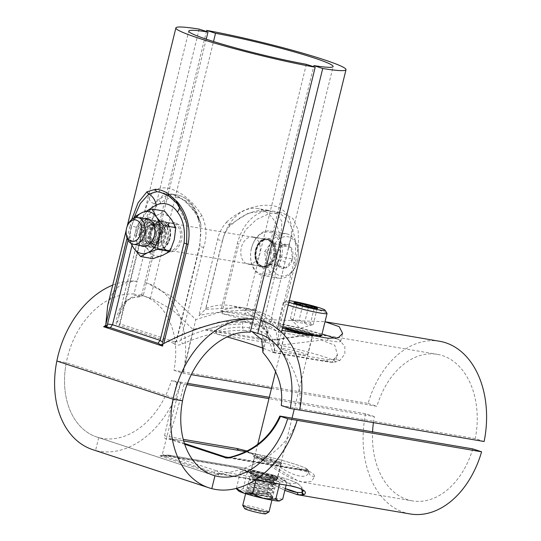 <?xml version="1.0" encoding="UTF-8"?>
<svg xmlns="http://www.w3.org/2000/svg" width="541" height="541" viewBox="0 0 541 541"><rect width="100%" height="100%" fill="white"/><g stroke="black" fill="none" stroke-linecap="round" stroke-linejoin="round"><path stroke-width="0.41" stroke-dasharray="2.71 2.03" d="M112.717 285.114A87.588 62.688 108.2 0 1 137.15 281.151L133.985 294.027L141.16 296.387C125.985 297.239 117.708 305.841 116.315 322.186C115.963 324.093 116.93 325.161 119.236 325.391L119.581 323.755C117.999 323.768 117.417 322.821 117.837 320.921L188.775 31.087M133.985 294.027A74.32 53.187 108.2 0 0 67.726 356.208A74.32 53.187 108.2 0 0 96.94 437.067A74.32 53.187 108.2 0 0 98.719 437.608L211.43 474.606M306.368 64.318L242.557 324.127C241.996 327.312 242.747 329.408 244.809 330.409L250.226 332.188M244.809 330.409C225.171 329.882 204.356 334.372 182.371 343.873C178.422 345.713 175.541 345.516 173.729 343.278L176.508 341.425C177.536 342.399 179.017 341.885 180.937 339.87C202.476 329.117 223.014 323.87 242.557 324.127M174.506 341.784L120.007 323.89L143.581 227.917L148.653 215.25L157.005 205.6A2.651 1.535 53 0 0 154.976 203.179L154.503 203.666C149.296 210.016 145.509 218.057 143.155 227.788L119.581 323.755L120.007 323.89L119.236 325.391L173.729 343.278L174.506 341.784L176.508 341.425L199.852 246.398L200.894 224.623C200.711 223.095 199.94 220.951 198.581 218.185L200.894 224.623M200.88 224.562L198.486 217.462A2.651 1.271 -22.1 0 1 198.817 217.82A2.651 1.271 -22.1 0 1 198.243 219.139L198.513 219.808L198.845 218.226C198.148 218.192 199.162 217.333 201.894 215.649C206.676 226.01 207.25 236.633 203.619 247.514L180.937 339.87L182.371 343.873M116.315 322.186L117.837 320.921L140.924 226.936C143.406 215.676 146.205 206.168 149.336 198.398C155.977 178.53 185.211 188.119 201.894 215.649M206.243 39.155L143.548 294.399L134.337 295.684L127.142 300.16L118.817 315.903M98.719 437.608L95.554 450.484L211.795 488.645M187.497 383.326L180.863 382.176A87.588 62.688 -71.8 0 1 92.802 449.679A87.588 62.688 108.2 0 0 95.554 450.484M143.548 294.399L141.492 296.448L132.247 297.834C125.363 300.897 120.886 306.916 118.824 315.89M137.15 281.151L127.216 282.104L118.607 286.547L111.973 294.5L107.686 305.577M199.169 29.126L137.258 281.185M198.486 217.462L196.113 212.613A42.468 29.491 -80.3 0 0 176.806 194.916A42.468 29.491 -80.3 0 0 158.148 200.15L163.578 194.909L171.226 193.962L174.121 194.686L185.387 201.245L196.113 212.613A2.651 1.271 -22.1 0 1 196.917 213.127L196.917 213.127A2.651 1.271 -22.1 0 1 196.342 214.446A39.811 27.645 -80.3 0 0 160.751 202.76L157.005 205.6M131.727 219.504L130.138 225.469L131.612 225.949A10.617 0.791 -166.2 0 1 136.44 227.355L147.443 210.557M133.83 218.199L128.075 240.339M168.251 195.558L159.581 191.981M176.467 202.943L168.603 195.68A42.468 29.491 -80.3 0 0 159.865 192.028A42.468 29.491 -80.3 0 0 159.717 192.001M186.706 224.015L176.988 203.416A10.617 6.167 -33.8 0 1 178.733 204.829A10.617 6.167 -33.8 0 1 178.753 204.856A10.617 6.167 -33.8 0 1 179.375 206.892M149.336 198.398C149.559 201.042 151.277 202.801 154.503 203.666L156.45 206.02M160.751 202.76A2.651 1.535 -127.1 0 0 158.148 200.15L154.976 203.179M182.52 400.793L66.279 362.632L56.846 361.023M187.003 384.637L176.853 382.352L171.429 380.573A74.32 53.187 -71.8 0 1 96.94 437.067A74.32 53.187 -71.8 0 1 66.279 362.632M176.853 382.352L164.511 435.789C163.781 438.136 165.546 439.339 169.793 439.387L169.928 438.636C168.123 438.352 167.859 437.784 169.144 436.932C173.242 424.753 178.232 407.157 184.123 384.144M228.843 457.503L295.859 468.932L303.758 469.994L306.619 469.608A2.651 2.644 -9.5 0 1 308.607 471.752L308.607 471.752A2.651 2.644 -9.5 0 1 308.64 472.043L308.64 471.975C307.694 471.13 303.555 470.176 296.225 469.121L228.444 457.558M280.617 416.117C270.757 437.669 254.101 451.404 230.642 457.307L299.484 469.054C308.316 470.183 313.401 472.638 314.734 476.418L311.569 481.362L302.798 482.18L297.99 480.956L262.169 459.167C261.743 460.31 262.453 459.728 264.299 457.416L265.131 457.754L265.394 456.07L264.583 455.874L264.299 457.416C254.764 453.757 246.507 451.458 239.528 450.504L239.92 450.572M472.78 448.902A74.32 51.611 99.7 0 1 412.357 500.871L302.791 482.18L291.761 478.555C284.296 474.93 276.607 470.251 268.708 464.516L262.04 459.755L262.169 459.167L246.608 450.876M373.412 422.629A74.32 51.611 99.7 0 1 374.399 416.604L268.965 398.616M412.357 500.871A74.32 51.611 99.7 0 1 372.58 431.806M269.296 397.283L365.574 413.709L374.399 416.604M180.863 382.176L171.429 380.573M265.131 457.754L270.541 459.891A42.468 3.151 -166.2 0 1 308.505 472.354C306.788 480.969 288.001 474.809 270.541 459.891L270.967 457.47A39.811 2.955 -166.2 0 1 306.558 469.155L306.619 469.608M365.574 413.709A87.588 60.829 -80.3 0 0 410.125 513.95M180.971 382.217L162.172 454.859L234.753 467.241C246.547 470.339 259.511 476.168 273.638 484.722L285.506 490.646L296.657 494.562M297.002 420.303C288.989 446.988 256.961 469.297 220.092 473.869L218.726 473.781L218.442 475.113L219.274 473.909L217.049 474.139L218.442 475.113L159.467 455.752L162.253 455.191L159.467 455.752L161.908 456.043L162.489 455.319L236.207 467.681C247.663 470.548 260.207 475.742 273.82 483.262L285.276 488.631M297.293 483.235C301.486 486.542 303.467 489.159 303.231 491.086L299.978 488.232L291.241 485.744A10.617 7.371 -80.3 0 0 287.913 482.991C295.46 484.006 297.577 483.674 294.263 481.997A10.617 10.279 120.5 0 1 297.131 483.133A10.617 10.279 120.5 0 1 297.293 483.235A10.617 10.279 120.5 0 1 301.851 489.679M284.904 490.146L284.992 488.503A42.468 3.151 -166.2 0 1 285.29 488.591M163.828 455.333L236.207 467.681A10.617 7.371 99.7 0 1 239.548 467.174A10.617 7.371 99.7 0 1 240.292 467.356L272.962 475.005A10.617 2.847 105 0 1 273.185 475.032L273.185 475.032A10.617 2.847 105 0 1 273.82 483.262L273.503 484.736L246.953 471.252L234.753 467.241M240.292 467.356L168.968 455.191L166.182 456.692L162.259 456.016A4.085 2.489 95.5 0 1 163.605 454.67M297.131 483.133L289.212 479.806L273.185 475.032L244.167 468.046L168.217 455.008L216.596 470.826L213.803 472.327L216.927 473.963A4.085 3.219 -55.5 0 1 218.983 472.848M287.913 482.991L216.596 470.826L219.43 473.497M163.308 455.441L168.21 455.008L164.396 455.427M274.084 484.952A2.123 0.46 -62.2 0 1 273.942 484.966L273.942 484.966A2.123 0.46 -62.2 0 1 274.24 483.471A2.123 0.46 -62.2 0 0 273.942 484.966L273.942 484.966A2.123 0.46 -62.2 0 0 274.084 484.952M230.567 457.476L226.902 457.571L297.32 469.581L295.859 468.932M314.734 476.418C311.352 476.594 309.317 475.113 308.64 471.975L308.113 470.643L306.632 469.676M308.113 470.643L308.546 471.306A2.651 2.644 170.9 0 1 308.505 472.354L308.64 472.043M169.326 438.568L169.928 438.636M164.511 435.789L183.243 439.339M184.434 443.437L171.071 439.055L169.793 439.387L184.718 444.289M270.98 457.47L265.394 456.07L270.967 457.47C287.217 461.574 298.51 465.023 304.853 467.816C307.369 468.973 308.6 470.136 308.546 471.306A2.651 2.644 170.9 0 0 306.558 469.155M266.524 337.557L266.449 337.915C267.389 334.683 266.787 331.647 264.637 328.806L262.27 327.109L278.791 259.836A42.624 29.599 99.7 0 0 280.515 243.267A42.624 29.599 99.7 0 0 257.678 208.535L268.836 210.435L277.472 214.256L281.929 221.56L280.515 243.267C284.6 245.073 287.562 245.181 289.401 243.592L285.148 261.783L278.791 259.836M262.27 327.109A87.588 60.829 -80.3 0 0 230.513 305.591A87.588 60.829 -80.3 0 0 205.702 308.539L222.223 241.266A42.624 29.599 99.7 0 1 228.64 225.529A42.624 29.599 99.7 0 1 257.678 208.535M253.79 237.188A13.802 9.582 99.7 0 1 259.822 252.863A13.802 9.582 99.7 0 1 248.184 264.157A13.802 9.582 99.7 0 1 241.063 248.941A13.802 9.582 99.7 0 1 252.83 236.951A13.802 9.582 99.7 0 1 253.79 237.188M237.283 243.835A42.624 29.599 99.7 0 1 272.738 211.105A42.624 29.599 99.7 0 1 293.851 262.405L277.33 329.679A87.588 60.829 -80.3 0 0 245.573 308.154A87.588 60.829 -80.3 0 0 220.762 311.109L237.283 243.835L238.777 244.092L245.486 229.939L256.556 219.436L269.546 213.485L282.064 212.694L292.796 218.354L298.118 229.79L298.537 245.208L295.474 262.683L278.953 329.956L271.44 316.918L254.642 309.702L222.256 311.366L238.777 244.092M268.85 239.758A13.802 9.582 99.7 0 1 274.882 255.433A13.802 9.582 99.7 0 1 263.251 266.727A13.802 9.582 99.7 0 1 256.123 251.511A13.802 9.582 99.7 0 1 267.89 239.514A13.802 9.582 99.7 0 1 268.85 239.758M264.637 328.806L258.74 315.241L241.462 307.457L205.499 309.357L198.885 315.673L217.57 239.622C218.956 233.09 221.952 227.274 226.564 222.168L229.769 226.064L228.64 225.529L248.414 213.12L268.836 210.435M268.512 210.429L262.263 210.151C254.5 210.733 246.588 213.627 238.513 218.828L229.769 226.064C226.625 229.742 224.393 233.949 223.081 238.703L222.392 241.212A5.309 0.392 -166.2 0 1 222.223 241.266M217.57 239.622A5.309 0.392 -166.2 0 1 222.392 241.212L205.763 308.925M205.499 309.357L205.702 308.539L205.499 309.357M277.33 329.679L278.953 329.956M220.762 311.109L222.256 311.366M251.991 331.579L248.826 330.537L313.631 66.699M262.885 352.455L264.103 341.094L261.276 331.931L254.229 325.067L243.166 321.226L219.585 321.888L193.144 329.557L172.464 309.898L152.386 298.835L150.445 298.247L213.512 41.508M226.564 222.168C241.11 207.987 264.319 201.813 278.148 207.122C290.517 213.35 294.263 225.509 289.401 243.592M285.148 261.783L266.449 337.915C273.306 316.965 238.493 305.564 198.885 315.673M299.525 410.024L299.525 410.024C302.534 388.195 295.359 367.035 278 346.544L276.316 330.876L263.508 321.347M278 346.544L278.973 329.875L281.976 330.382M322.003 334.02A42.468 3.151 13.8 0 0 271.278 321.976L222.074 313.584A87.588 6.499 -166.2 0 1 278.432 332.086L278.973 329.875M222.074 313.584L222.615 311.373L195.801 319.562L171.443 296.4L147.767 283.349L144.785 282.47L206.425 31.506M248.826 330.537L250.497 331.092M439.583 341.27A87.588 60.829 99.7 0 0 368.103 403.424L173.959 370.287A74.32 53.187 108.2 0 0 143.297 295.853A74.32 53.187 108.2 0 0 141.519 295.312L150.445 298.247M141.519 295.312L144.785 282.47M173.959 370.287L182.892 373.222L193.144 329.557M281.266 405.513L475.302 438.616L484.127 441.517M271.494 388.337L376.928 406.325A74.32 51.611 99.7 0 1 437.351 354.348A74.32 51.611 99.7 0 1 475.302 438.616M182.892 373.222L191.277 374.649M276.911 339.721C270.784 340.417 265.503 340.357 261.06 339.538L263.433 338.849L266.226 342.541A42.468 3.151 13.8 0 1 279.995 345.232L277.567 339.139L297.678 336.292C308.566 334.676 318.602 334.46 327.792 335.643L303.163 335.785L276.911 339.721L277.567 339.139M274.659 350.629L274.328 351.062C274.321 330.044 246.595 320.935 215.46 331.741L211.267 329.949L205.384 330.037L228.018 322.774L248.874 322.199L259.666 325.878L267.268 332.492L272.671 352.123L328.346 361.625C332.965 362.497 336.827 362.091 339.931 360.407L344.894 353.97L344.813 346.368L339.106 339.687L327.792 335.663L437.351 354.348M183.5 371.931L195.801 319.562M222.615 311.373L271.819 319.765L325.019 321.733M278.432 332.086L327.636 340.478A42.468 3.151 13.8 0 0 340.702 341.357A42.468 3.151 13.8 0 0 335.548 338.47M289.665 329.564A13.802 1.021 13.8 0 0 304.265 333.391A13.802 1.021 13.8 0 0 312.86 334.521A13.802 1.021 13.8 0 0 299.7 330.233A13.802 1.021 13.8 0 0 286.054 327.941A13.802 1.021 13.8 0 0 289.665 329.564M183.392 371.897A87.588 62.688 108.2 0 0 147.436 283.241A87.588 62.688 108.2 0 0 144.677 282.436M368.103 403.424L376.928 406.325M263.453 348.363A87.588 6.499 -166.2 0 1 273.381 352.651L274.328 351.062L272.671 352.123M328.346 361.625L325.912 359.359L322.585 361.043A42.468 3.151 13.8 0 0 332.012 362.308L337.401 354.781L335.65 361.922A42.468 3.151 13.8 0 0 279.995 345.232L321.435 340.154L334.73 345.199L337.415 354.72C337.855 355.187 336.691 356.647 333.925 359.102L332.012 362.308A42.468 3.151 13.8 0 0 335.65 361.922M273.381 352.651L322.585 361.043M339.931 360.407L333.925 359.102M215.46 331.741L217.022 334.149L266.226 342.541M284.62 350.122A13.802 1.021 13.8 0 0 299.214 353.949A13.802 1.021 13.8 0 0 307.809 355.085A13.802 1.021 13.8 0 0 294.649 350.798A13.802 1.021 13.8 0 0 281.002 348.499A13.802 1.021 13.8 0 0 284.62 350.122M217.022 334.149A87.588 6.499 -166.2 0 1 227.078 336.915M268.769 240.008A13.539 9.4 -80.3 0 0 267.842 239.778A13.539 9.4 -80.3 0 0 256.299 251.545A13.539 9.4 -80.3 0 0 263.291 266.463A13.539 9.4 -80.3 0 0 274.706 255.379A13.539 9.4 -80.3 0 0 268.769 240.008M127.324 225.949A13.539 9.4 -80.3 0 0 126.134 232.928M292.532 258.977A12.26 8.514 -80.3 0 0 290.977 247.372L292.532 258.977L285.952 267.944A12.26 8.514 -80.3 0 0 292.532 258.977L280.86 256.989L274.28 265.949L266.138 263.305L264.583 251.7L271.163 242.733L279.305 245.377L280.86 256.989M277.81 265.3A12.26 8.514 -80.3 0 0 285.952 267.944L277.81 265.3L276.255 253.688A12.26 8.514 -80.3 0 0 277.81 265.3L266.138 263.305M282.835 244.721A12.26 8.514 -80.3 0 0 276.255 253.688L282.835 244.721L290.977 247.372A12.26 8.514 -80.3 0 0 282.835 244.721L271.163 242.733M276.255 253.688L264.583 251.7M290.977 247.372L279.305 245.377M285.952 267.944L274.28 265.949M271.176 252.038A19.909 13.823 -80.3 0 0 278.622 275.207A19.909 13.823 -80.3 0 0 296.671 263.71A19.909 13.823 -80.3 0 0 298.422 253.445A19.909 13.823 -80.3 0 0 286.615 236.586A19.909 13.823 -80.3 0 0 271.176 252.038M267.531 251.146A22.56 15.669 -80.3 0 0 278.716 278.25A22.56 15.669 -80.3 0 0 296.427 264.373A22.56 15.669 -80.3 0 0 298.409 252.735A22.56 15.669 -80.3 0 0 286.304 233.773A22.56 15.669 -80.3 0 0 267.531 251.146M251.47 248.407A22.56 15.669 -80.3 0 0 250.557 256.549A22.56 15.669 -80.3 0 0 262.662 275.511A22.56 15.669 -80.3 0 0 281.895 255.907A22.56 15.669 -80.3 0 0 270.25 231.034A22.56 15.669 -80.3 0 0 252.539 244.911A22.56 15.669 -80.3 0 0 251.47 248.407M251.416 248.522A21.315 14.803 -80.3 0 0 250.551 256.218A21.315 14.803 -80.3 0 0 271.014 271.751A21.315 14.803 -80.3 0 0 276.884 237.357A21.315 14.803 -80.3 0 0 252.424 245.222A21.315 14.803 -80.3 0 0 251.416 248.522M273.104 255.765A13.268 9.217 -80.3 0 0 266.517 239.825A13.268 9.217 -80.3 0 0 259.599 242.402A13.268 9.217 -80.3 0 0 255.474 250.043A13.268 9.217 -80.3 0 0 262.054 265.983A13.268 9.217 -80.3 0 0 273.104 255.765M140.471 245.513A13.958 9.697 99.7 0 1 135.527 230.939A13.958 9.697 99.7 0 1 145.022 218.828M144.548 243.592L149.843 242.794L153.915 237.161L154.936 231.102L151.744 222.493L144.657 220.742L138.259 226.875L136.413 236.863C137.096 228.802 140.667 224.089 147.118 222.716A10.509 7.297 -80.3 0 0 140.133 234.693C140.173 239.257 141.647 242.226 144.548 243.592M165.539 244.201C168.576 237.093 167.636 231.108 162.713 226.233A10.509 7.297 99.7 0 1 163.22 240.671L155.179 245.377L150.297 236.518L151.331 230.513L155.869 224.258L161.955 222.973C168.745 224.414 170.665 237.438 165.539 244.201C170.875 237.31 168.826 223.818 161.793 222.026C156.011 220.992 151.771 224.272 149.079 231.859C145.597 242.666 154.07 252.302 160.751 245.695C165.404 240.711 166.635 234.611 164.464 227.389C159.331 212.505 140.863 227.376 146.036 241.218C148.694 251.01 160.251 248.076 162.172 236.87C163.321 228.85 161.184 223.561 155.774 220.999C144.102 216.393 136.9 243.599 147.95 246.446C154.969 249.455 162.625 235.633 158.439 226.361C155.26 219.977 150.858 218.571 145.231 222.141C140.078 227.037 138.34 233.056 140.018 240.19C142.668 249.983 154.232 247.048 156.153 235.842C157.296 227.822 155.159 222.534 149.749 219.971C142.932 217.32 135.027 227.66 136.413 236.863M163.463 221.621A13.958 9.697 -80.3 0 0 151.534 229.966A13.958 9.697 -80.3 0 0 150.31 237.168A13.958 9.697 -80.3 0 0 159.176 248.995A13.958 9.697 -80.3 0 0 169.746 236.505A13.958 9.697 -80.3 0 0 163.463 221.621M152.968 258.652L148.728 250.632A21.234 14.749 -80.3 0 0 162.814 255.257A21.234 14.749 -80.3 0 0 174.236 239.764A21.234 14.749 99.7 0 0 171.565 219.639A21.234 14.749 -80.3 0 0 157.472 215.014L164.633 211.166M134.506 217.928L130.996 227.944L129.421 240.048L130.881 243.322M129.421 240.048L141.796 242.158L146.056 230.513L147.625 218.408L157.472 215.014A21.234 14.749 -80.3 0 0 146.056 230.513A21.234 14.749 -80.3 0 0 148.728 250.632L141.796 242.158M135.257 216.299L147.625 218.408M135.94 217.583A21.234 14.749 -80.3 0 0 130.996 227.944A21.234 14.749 -80.3 0 0 131.49 243.673M147.118 222.716L149.444 222.649L154.388 226.618L155.625 234.368L152.643 241.401L147.416 243.626L143.548 240.488L143.94 228.735L152.454 223.162L157.404 227.132L158.635 234.882L155.652 241.908L150.425 244.14L149.742 243.971L145.989 239.656L145.874 232.15L149.661 225.617L155.47 223.676L159.838 226.686L161.745 232.826L156.789 243.977L153.441 244.654L149.248 240.819L148.761 233.198L152.494 226.294L158.479 224.19L164.281 230.351L163.22 240.671M162.713 226.233L159.223 224.319L153.245 226.422L149.512 233.327L149.992 240.948L154.185 244.782L157.539 244.106L162.489 232.955L160.589 226.807L156.214 223.805L150.412 225.746L146.625 232.278L146.739 239.785L150.486 244.099L151.176 244.268L156.403 242.037L159.385 235.01L158.148 227.261L153.204 223.291L144.684 228.863L144.291 240.617L148.16 243.754L153.387 241.523L156.369 234.496L155.139 226.747L150.188 222.777L143.284 225.861L140.133 234.693M244.708 508.628A10.881 0.805 -166.2 0 1 248.042 508.79A10.881 0.805 -166.2 0 1 259.917 511.549A10.881 0.805 -166.2 0 1 265.787 513.808M290.476 328.279A13.539 1.008 -166.2 0 1 304.799 331.592A13.539 1.008 -166.2 0 1 312.603 334.46A13.539 1.008 -166.2 0 1 299.22 332.208A13.539 1.008 -166.2 0 1 286.311 328.002A13.539 1.008 -166.2 0 1 290.476 328.279M242.747 505.362A13.539 1.008 -166.2 0 1 246.912 505.639A13.539 1.008 -166.2 0 1 261.235 508.953A13.539 1.008 -166.2 0 1 269.039 511.82M294.669 303.156L295.237 303.974L297.077 304.042C300.573 306.301 304.367 307.315 308.471 307.099C311.061 308.83 313.963 309.324 317.161 308.58L315.22 308.404M314.165 308.242L310.554 322.943C306.449 323.166 302.656 322.145 299.159 319.893C295.954 320.637 293.06 320.137 290.463 318.406L291.322 319.914L293.161 319.981C296.657 322.233 300.451 323.254 304.556 323.031C307.146 324.762 310.047 325.263 313.253 324.519L300.174 328.319L291.322 319.914M317.161 308.58L313.253 324.519C312.049 325.229 311.149 324.708 310.554 322.943M302.656 305.672L299.159 319.893M294.378 302.473L290.463 318.406M297.077 304.042L293.161 319.981M308.471 307.099L304.556 323.031M288.914 302.155A19.909 1.474 -166.2 0 1 286.52 300.681A19.909 1.474 -166.2 0 1 289.266 300.701M288.197 305.05A22.56 1.677 -166.2 0 1 283.234 302.717A22.56 1.677 -166.2 0 1 283.322 302.608A22.56 1.677 -166.2 0 1 298.044 304.732A22.56 1.677 -166.2 0 1 321.144 310.825A22.56 1.677 -166.2 0 1 327.021 313.34M282.815 326.98A22.56 1.677 -166.2 0 1 277.878 324.776A22.56 1.677 -166.2 0 1 277.844 324.641A22.56 1.677 -166.2 0 1 291.89 326.494A22.56 1.677 -166.2 0 1 315.755 332.749A22.56 1.677 -166.2 0 1 321.665 335.406M282.551 328.042A21.315 1.582 -166.2 0 1 278.791 326.277A21.315 1.582 -166.2 0 1 291.315 327.745A21.315 1.582 -166.2 0 1 314.571 333.811A21.315 1.582 -166.2 0 1 320.069 336.414M317.351 336.421A21.315 1.582 -166.2 0 1 308.647 334.933M289.618 331.369A13.268 0.987 -166.2 0 1 286.142 329.814A13.268 0.987 -166.2 0 1 300.512 332.336A13.268 0.987 -166.2 0 1 308.444 334.581A13.268 0.987 -166.2 0 1 311.914 336.144A13.268 0.987 -166.2 0 1 303.65 335.055A13.268 0.987 -166.2 0 1 289.618 331.369M249.786 492.695A13.958 1.035 13.8 0 0 245.546 492.344A13.958 1.035 13.8 0 0 258.801 496.746A13.958 1.035 13.8 0 0 272.59 498.985A13.958 1.035 13.8 0 0 264.096 495.982A13.958 1.035 13.8 0 0 249.786 492.695M272.61 481.118A10.509 0.778 13.8 0 0 273.448 481.071A10.509 0.778 13.8 0 0 273.489 481.023A10.509 0.778 13.8 0 0 267.565 478.832C257.753 475.911 252.789 474.687 252.681 475.154C256.732 476.547 263.142 477.967 271.927 479.414L276.052 479.502L276.005 479.076L267.403 475.715L273.232 478.657L274.077 480.692L272.61 481.118C267.443 480.908 261.519 479.995 254.831 478.372L269.168 482.822L272.542 484.871L260.769 483.945L251.626 481.923L265.658 485.994L271.535 488.99L259.761 488.056L250.611 486.034L261.797 489.138L270.52 493.101L250.341 490.356C248.711 489.801 249.408 489.842 252.437 490.491L264.042 493.635L271.149 496.618L270.906 496.963L258.74 495.346L246.595 492.195L263.393 494.014A10.509 0.778 -166.2 0 1 250.341 490.356L249.469 489.984L245.546 492.344M263.393 494.014L270.27 494.122L270.06 493.71L250.361 487.049L268.032 490.322L271.284 490.004L271.068 489.598L251.376 482.93L269.046 486.21L272.292 485.892L272.082 485.487L260.742 481.057L252.383 478.819L270.054 482.099L273.3 481.781L273.09 481.375L267.565 478.832L252.444 475.018L250.564 471.928A13.958 1.035 -166.2 0 1 264.346 474.166A13.958 1.035 -166.2 0 1 277.601 478.569A13.958 1.035 -166.2 0 1 273.367 478.217A13.958 1.035 -166.2 0 1 259.058 474.93A13.958 1.035 -166.2 0 1 250.564 471.928M268.776 477.899L279.92 482.356L283.836 480.462A21.234 1.576 -166.2 0 1 268.776 477.899A21.234 1.576 -166.2 0 1 249.043 472.604L256.725 477.115L268.776 477.899M236.999 489.436L239.318 490.45L243.234 488.564L254.378 493.02L266.429 493.798L270.574 476.912L259.43 472.455L247.379 471.671L244.37 469.886L240.454 471.772L249.043 472.604A21.234 1.576 -166.2 0 1 243.7 469.953A21.234 1.576 -166.2 0 1 244.37 469.886A21.234 1.576 -166.2 0 1 259.43 472.455A21.234 1.576 -166.2 0 1 279.163 477.744L270.574 476.912M238.554 490.91A21.234 1.576 -166.2 0 1 239.318 490.45A21.234 1.576 -166.2 0 1 254.378 493.02A21.234 1.576 -166.2 0 1 274.111 498.308L282.7 499.14M243.234 488.564L247.379 471.671M236.37 488.408L240.454 471.772M286.845 482.254L279.163 477.744A21.234 1.576 13.8 0 1 284.6 480.002L286.845 482.254L286.094 485.318M266.429 493.798L274.111 498.308A21.234 1.576 -166.2 0 1 279.454 500.959M279.467 484.188L279.92 482.356M284.6 480.002A21.234 1.576 13.8 0 1 283.836 480.462L286.155 481.476M255.974 480.178L256.725 477.115M267.403 475.715L273.259 477.811L276.397 479.454L276.228 480.144L272.4 480.124L263.041 478.657L250.341 475.613L252.633 477.804L252.383 478.826L249.34 479.698L262.385 483.005L271.244 486.034L274.375 487.678L274.206 488.367L270.385 488.347L261.019 486.88L248.319 483.843L261.371 487.116L270.23 490.146L273.361 491.789L273.191 492.479L269.371 492.459L260.011 490.991L247.305 487.935L260.363 491.228L269.222 494.258L272.563 496.347L268.363 496.57L258.997 495.103L246.595 492.195M250.341 475.613L263.393 478.893L272.251 481.923L275.592 484.012L271.393 484.236L262.033 482.768L249.333 479.732L251.626 481.923L251.369 482.937L248.326 483.81M248.319 483.843L250.611 486.028L250.361 487.049M252.633 477.804L260.992 480.036M198.243 219.139L196.342 214.446M198.513 219.808L200.954 232.414L199.514 246.283L176.177 341.303M175.081 222.703A14.864 10.32 -80.3 0 0 161.238 241.496A14.864 10.32 -80.3 0 0 178.32 247.102A14.864 10.32 -80.3 0 0 175.081 222.703M174.08 223.602A13.802 9.582 -80.3 0 0 173.113 223.365A13.802 9.582 -80.3 0 0 161.346 235.362A13.802 9.582 -80.3 0 0 168.474 250.578A13.802 9.582 -80.3 0 0 180.112 239.284A13.802 9.582 -80.3 0 0 174.08 223.602M127.034 238.121L130.138 225.469M164.288 221.938A13.802 9.582 -80.3 0 0 163.328 221.695A13.802 9.582 -80.3 0 0 151.554 233.692A13.802 9.582 -80.3 0 0 158.682 248.907A13.802 9.582 -80.3 0 0 170.32 237.614A13.802 9.582 -80.3 0 0 164.288 221.938M132.004 245.411L136.44 227.355M163.788 220.775A14.864 10.32 -80.3 0 0 149.945 239.568A14.864 10.32 -80.3 0 0 167.027 245.174A14.864 10.32 -80.3 0 0 163.788 220.775M140.924 226.936L143.581 227.917M203.619 247.514L199.514 246.283M264.583 455.874L245.229 451.546L265.394 456.07M183.69 440.976L171.071 439.055M278.432 461.554A14.864 1.102 -166.2 0 1 271.163 461.656A14.864 1.102 -166.2 0 1 254.074 456.049A14.864 1.102 -166.2 0 1 278.432 461.554M277.425 462.454A13.802 1.021 -166.2 0 1 281.043 464.07A13.802 1.021 -166.2 0 1 267.396 461.777A13.802 1.021 -166.2 0 1 254.236 457.49A13.802 1.021 -166.2 0 1 262.825 458.619A13.802 1.021 -166.2 0 1 277.425 462.454M220.092 473.869L255.379 479.894M274.145 475.816A13.802 1.021 -166.2 0 1 277.756 477.439A13.802 1.021 -166.2 0 1 264.109 475.14A13.802 1.021 -166.2 0 1 250.95 470.853A13.802 1.021 -166.2 0 1 259.545 471.989A13.802 1.021 -166.2 0 1 274.145 475.816M218.868 473.402L292.674 486.251M166.182 456.692L213.803 472.327M274.645 476.973A14.864 1.102 -166.2 0 1 267.369 477.081A14.864 1.102 -166.2 0 1 250.287 471.475A14.864 1.102 -166.2 0 1 274.645 476.973M272.962 475.005A31.851 2.367 -166.2 0 1 294.263 481.997M299.484 469.054L297.327 469.581C305.99 471.482 309.898 472.658 309.053 473.118L308.62 471.84M238.608 450.335L239.108 450.47C247.169 452.012 248.258 452.547 252.64 454.325L262.04 459.755M293.851 262.405L295.474 262.683M205.384 330.037L261.06 339.538M327.636 340.478L328.184 338.267M271.278 321.976L271.819 319.765M275.612 256.387A15.128 10.509 -80.3 0 0 269.147 238.466A15.128 10.509 -80.3 0 0 255.521 249.861A15.128 10.509 -80.3 0 0 261.993 267.781A15.128 10.509 -80.3 0 0 275.612 256.387M274.929 256.197A14.404 10.002 -80.3 0 0 268.769 239.129A14.404 10.002 -80.3 0 0 255.798 249.983A14.404 10.002 -80.3 0 0 261.959 267.044A14.404 10.002 -80.3 0 0 274.929 256.197M273.874 255.934A13.606 9.447 -80.3 0 0 268.059 239.812A13.606 9.447 -80.3 0 0 255.805 250.064A13.606 9.447 -80.3 0 0 261.621 266.186A13.606 9.447 -80.3 0 0 273.874 255.934M288.725 329.401A15.128 1.123 -166.2 0 1 289.421 327.934A15.128 1.123 -166.2 0 1 310.189 333.06A15.128 1.123 -166.2 0 1 309.499 334.527A15.128 1.123 -166.2 0 1 288.725 329.401M289.171 329.767A14.404 1.068 -166.2 0 1 285.425 328.164A14.404 1.068 -166.2 0 1 293.851 329.144A14.404 1.068 -166.2 0 1 309.608 333.249A14.404 1.068 -166.2 0 1 313.313 335.014A14.404 1.068 -166.2 0 1 303.886 333.648A14.404 1.068 -166.2 0 1 289.171 329.767M289.563 330.578A13.606 1.008 -166.2 0 1 286.02 329.07A13.606 1.008 -166.2 0 1 293.979 329.996A13.606 1.008 -166.2 0 1 308.864 333.871A13.606 1.008 -166.2 0 1 312.367 335.542A13.606 1.008 -166.2 0 1 303.46 334.25A13.606 1.008 -166.2 0 1 289.563 330.578M96.94 437.067L213.181 475.228L96.94 437.067M199.095 218.49L196.917 213.127C192.589 202.834 185.881 196.762 176.806 194.916L171.281 193.976M173.113 223.365C161.793 219.795 156.606 250.192 168.474 250.578L158.682 248.907C167.663 251.978 176.9 227.369 164.207 221.918L173.113 223.365M127.101 226.551L126.236 230.053M159.636 191.987L172.106 197.573L176.616 201.996M176.907 202.354L178.733 204.829M186.686 223.92L183.609 214.087L178.753 204.856M198.581 218.185C192.745 208.312 186.016 201.151 178.395 196.701L171.226 193.969M281.043 464.07L281.645 463.407L275.044 462.481L263.278 459.701C253.932 457.098 253.661 456.415 254.006 456.618L254.236 457.49L250.95 470.853L250.348 471.515L256.941 472.442L274.564 476.952L277.986 478.305L277.756 477.439L281.043 464.07M255.149 480.036L219.125 473.889M285.303 490.592L273.503 484.736M170.144 438.65L183.683 440.962M170.124 438.65L169.691 438.602M248.184 264.157L263.251 266.727M252.83 236.951L267.89 239.514M241.421 307.45L230.513 305.591M272.738 211.105L282.064 212.694M254.642 309.702L245.573 308.154M263.095 351.616L333.121 66.536M278.25 345.557L281.523 332.242M143.297 295.853L152.386 298.835M243.166 321.226L248.874 322.199M250.456 331.024L259.538 334.007M274.686 350.629C274.429 340.6 270.074 332.661 261.628 326.818L248.826 322.193M274.645 350.615L325.912 359.359M334.304 358.899C332.85 359.833 330.044 359.988 325.898 359.359M263.386 338.842L269.607 339.471L277.587 339.139M263.433 338.849L211.267 329.949M340.702 341.357L342.629 333.486M307.809 355.085L312.86 334.521M281.002 348.499L286.054 327.941M241.455 307.457C246.946 308.343 251.91 310.155 256.36 312.901C263.595 318 267.166 324.526 267.078 332.465L266.53 337.557M267.842 239.778L149.701 219.626M263.291 266.463L145.15 246.311M298.422 253.445L298.409 252.735M296.671 263.71L296.427 264.373M286.304 233.773L270.25 231.034M278.716 278.25L262.662 275.511M266.517 239.825C255.67 236.349 250.666 265.665 262.054 265.983M154.936 231.102L154.922 230.54M153.915 237.161L153.698 237.742M150.297 236.518L150.31 237.168M151.331 230.513L151.534 229.966M156.214 223.805L155.47 223.676M159.223 224.319L158.479 224.19M154.185 244.782L153.441 244.654M153.204 223.291L152.454 223.162M151.176 244.268L150.425 244.14M150.188 222.777L149.444 222.649M148.16 243.754L147.416 243.626M286.311 328.002L275.585 371.674M257.78 444.175L245.614 493.69M312.603 334.46L294.257 409.138M292.066 418.071L271.907 500.148M295.237 303.974L293.939 302.737M316.62 308.803L317.547 308.539M286.52 300.681L283.322 302.608M283.234 302.717L277.844 324.641M278.791 326.277L277.878 324.776M311.914 336.144L313.469 334.953L308.275 334.304L288.806 329.422L285.317 328.035L286.142 329.814M271.149 496.618L272.59 498.985M273.448 481.071L274.084 480.692M276.052 479.502L277.601 478.569M273.09 481.375L275.383 483.566M272.082 485.487L274.375 487.678M250.368 487.049L247.318 487.928M271.068 489.598L273.361 491.789M270.06 493.71L272.353 495.901M276.397 479.454L276.005 479.076M250.348 475.586L252.471 474.978M276.228 480.144L273.476 480.935M275.213 484.256L272.17 485.135M274.206 488.367L271.156 489.247M273.191 492.479L270.148 493.365M247.311 487.955L249.475 490.024M272.184 496.597L270.906 496.963M272.542 484.871L272.292 485.892M273.489 481.023L273.3 481.781M271.535 488.99L271.284 490.004M270.52 493.101L270.27 494.122"/><path stroke-width="0.81" d="M211.43 474.606L214.96 475.762L211.795 488.645A87.588 62.688 108.2 0 1 209.042 487.84A87.588 62.688 -71.8 0 1 173.086 399.184L56.846 361.023A87.588 62.688 -71.8 0 0 92.802 449.679L209.042 487.84L92.802 449.679A87.588 62.688 108.2 0 1 55.412 369.956A87.588 62.688 108.2 0 1 112.717 285.114M206.243 39.155L207.994 32.02A74.32 5.518 13.8 0 0 188.775 31.087A74.32 5.518 13.8 0 0 229.276 46.181A74.32 5.518 13.8 0 0 306.368 64.318L315.193 67.212L250.226 332.188A74.32 53.187 108.2 0 0 183.967 394.369A74.32 53.187 108.2 0 0 213.181 475.228A74.32 53.187 108.2 0 0 214.96 475.762M253.391 319.305A87.588 62.688 108.2 0 0 174.729 392.083A87.588 62.688 108.2 0 0 209.042 487.84A87.588 62.688 -71.8 0 0 297.11 420.337L287.677 418.727L280.502 416.374C270.642 437.912 254 451.613 230.567 457.476C227.896 458.281 225.8 458.22 224.292 457.28L226.895 457.564L230.534 457.111C253.756 451.032 270.175 437.344 279.805 416.063L280.502 416.374M207.994 32.02L199.169 29.126A87.588 6.499 -166.2 0 0 175.886 27.922L127.101 226.551M315.193 67.212A87.588 6.499 -166.2 0 1 224.035 45.829A87.588 6.499 -166.2 0 1 175.886 27.922M253.283 319.271C232.589 316.647 195.287 326.778 163.72 343.589L188.065 244.485C190.973 228.228 187.389 214.013 177.313 201.827L168.055 193.57C163.558 190.743 159.243 189.323 155.118 189.323L146.915 191.845L138.104 202.706L131.727 219.504M126.236 230.053L107.686 305.577L105.799 324.58L106.293 325.445L103.642 326.737L105.968 325.114M163.72 343.589L162.53 343.907L162.618 346.098L162.99 343.833M107.017 326.054L106.293 325.445L106.002 326.845L103.642 326.737L162.618 346.098L161.144 344.942L161.962 344.198M146.915 191.845L148.721 194.138L140.247 203.619L133.83 218.199M155.118 189.323L156.579 191.737L148.721 194.138A10.617 6.959 -113.4 0 1 156.146 205.032L147.443 210.557M188.065 244.485L186.645 244.011L186.868 224.772C185.029 216.528 181.654 209.367 176.745 203.281L176.467 202.943A2.123 0.852 140.6 0 0 176.664 203.064A2.123 0.852 140.6 0 1 176.467 202.943L176.467 202.943A2.123 0.852 140.6 0 1 177.015 201.462A2.123 0.852 140.6 0 0 176.467 202.943L168.251 195.558L159.581 191.981L156.579 191.737A42.468 29.491 -80.3 0 1 159.717 192.001M168.055 193.57L168.603 195.68M177.313 201.827L176.988 203.416M186.868 224.772L186.706 224.015M162.368 342.832L186.645 244.011A10.617 0.791 13.8 0 0 184.062 242.99L160.143 340.37L157.972 343.305L161.144 344.942M162.564 342.061L160.143 340.37L112.521 324.735L110.35 327.67L106.002 326.845M132.004 245.411L112.521 324.735L107.524 323.998M179.375 206.892A10.617 6.167 -33.8 0 1 177.448 212.025A31.851 22.12 -80.3 0 0 156.146 205.032M184.062 242.99C185.428 229.722 183.223 219.403 177.448 212.025M106.354 326.818A4.085 2.455 96.5 0 0 107.524 325.046M287.677 418.727A74.32 53.187 -71.8 0 1 213.181 475.228A74.32 53.187 -71.8 0 1 182.52 400.793L173.086 399.184M246.608 450.876L236.782 448.469L183.243 439.339M268.965 398.616L187.003 384.637M372.58 431.806A74.32 51.611 99.7 0 1 373.412 422.629M296.657 494.562L410.125 513.95A87.588 60.829 -80.3 0 0 481.605 451.796L472.78 448.902L279.805 416.063M269.296 397.283L187.497 383.326M297.11 420.337L481.605 451.796M285.506 490.646L298.05 494.832L304.042 494.697C307.667 491.972 303.873 489.159 292.674 486.251L255.149 480.036M304.042 494.697L302.088 492.54L303.231 491.093L301.722 489.591C301.195 488.719 297.976 487.63 292.052 486.332M298.443 494.893L297.016 492.452L302.088 492.54A10.617 10.279 120.5 0 0 301.851 489.679M284.992 488.503C289.753 490.66 293.763 491.979 297.016 492.452A42.468 3.151 -166.2 0 0 285.29 488.591M284.843 490.389L285.303 490.592L284.904 490.146M228.843 457.503L225.57 456.942L224.292 457.28L184.718 444.289M184.434 443.437L225.935 457.131L228.444 457.558M263.508 321.347L263.677 321.401A87.588 62.688 108.2 0 1 299.633 410.058L290.199 408.448L281.266 405.513C283.518 387.241 277.391 369.557 262.885 352.455L261.743 339.687L251.991 331.579M213.512 41.508L215.521 33.305L206.696 30.411L206.425 31.506M313.631 66.699L313.902 65.603A74.32 5.518 13.8 0 0 333.121 66.536A74.32 5.518 13.8 0 0 292.62 51.442A74.32 5.518 13.8 0 0 215.521 33.305M263.352 321.293L260.816 320.556L322.727 68.497A87.588 6.499 13.8 0 0 346.003 69.701A87.588 6.499 13.8 0 0 297.854 51.794A87.588 6.499 13.8 0 0 206.696 30.411M250.497 331.092L257.759 333.472L260.816 320.556M322.727 68.497L313.902 65.603M191.277 374.649L271.494 388.337M290.199 408.448A74.32 53.187 108.2 0 0 259.538 334.007A74.32 53.187 108.2 0 0 257.759 333.472M263.677 321.401A87.588 62.688 108.2 0 0 260.924 320.59M281.976 330.382L328.184 338.267L338.193 337.794L342.629 333.486L339.214 326.676L325.019 321.733M299.633 410.037L484.127 441.517A87.588 60.829 99.7 0 0 439.583 341.27L325.939 321.881M335.548 338.47A42.468 3.151 13.8 0 0 322.003 334.02M227.078 336.915A87.588 6.499 -166.2 0 1 263.453 348.363M136.366 220.099A10.881 7.56 -80.3 0 0 127.081 226.611A10.881 7.56 -80.3 0 0 126.121 232.224A10.881 7.56 -80.3 0 0 133.039 241.442A10.881 7.56 -80.3 0 0 141.275 231.69A10.881 7.56 -80.3 0 0 136.366 220.099M126.121 232.224L126.134 232.928A13.539 9.4 -80.3 0 0 133.397 244.309A13.539 9.4 -80.3 0 0 144.812 233.218A13.539 9.4 -80.3 0 0 138.875 217.847A13.539 9.4 -80.3 0 0 137.948 217.617A13.539 9.4 -80.3 0 0 127.324 225.949L127.081 226.611M145.022 218.828A13.958 9.697 99.7 0 1 154.922 230.54A13.958 9.697 99.7 0 1 153.698 237.742A13.958 9.697 99.7 0 1 141.762 246.087A13.958 9.697 99.7 0 1 140.471 245.513M157.607 249.293L159.176 237.195L163.436 225.55L156.505 217.076L152.264 209.056L164.633 211.166L171.565 219.639L175.805 227.66L174.236 239.764L169.975 251.409L162.814 255.257L152.968 258.652L140.599 256.542L147.754 252.688L157.607 249.293L169.975 251.409M130.881 243.322L133.668 248.062L140.599 256.542M131.49 243.673A21.234 14.749 -80.3 0 0 133.668 248.062A21.234 14.749 -80.3 0 0 147.754 252.688A21.234 14.749 -80.3 0 0 159.176 237.195A21.234 14.749 -80.3 0 0 156.505 217.076A21.234 14.749 -80.3 0 0 142.411 212.451L135.257 216.299L134.506 217.928M163.436 225.55L175.805 227.66M152.264 209.056L142.411 212.451A21.234 14.749 -80.3 0 0 135.94 217.583M271.907 500.148L269.039 511.82A13.539 1.008 -166.2 0 1 268.985 511.881L265.787 513.808A10.881 0.805 -166.2 0 1 255.068 511.948A10.881 0.805 -166.2 0 1 244.708 508.628L242.767 505.443A13.539 1.008 -166.2 0 1 242.747 505.362L245.614 493.69M268.985 511.881A13.539 1.008 -166.2 0 1 255.656 509.568A13.539 1.008 -166.2 0 1 242.767 505.443M315.22 308.404L314.463 307.011A12.26 0.913 -166.2 0 1 317.547 308.539A12.26 0.913 -166.2 0 1 317.161 308.58A12.26 0.913 -166.2 0 1 308.471 307.099A12.26 0.913 -166.2 0 1 297.077 304.042A12.26 0.913 -166.2 0 1 293.939 302.737A12.26 0.913 -166.2 0 1 294.378 302.473L294.669 303.156M303.075 303.954A12.26 0.913 -166.2 0 1 314.463 307.011C310.365 307.227 306.564 306.213 303.075 303.954C299.87 304.698 296.975 304.204 294.378 302.473A12.26 0.913 -166.2 0 1 303.075 303.954L302.656 305.672M314.463 307.011L314.165 308.242M289.266 300.701A19.909 1.474 -166.2 0 1 319.893 307.937A19.909 1.474 -166.2 0 1 325.073 310.155A19.909 1.474 -166.2 0 1 311.19 308.309A19.909 1.474 -166.2 0 1 288.914 302.155M325.073 310.155L327.021 313.34A22.56 1.677 -166.2 0 1 327.048 313.476A22.56 1.677 -166.2 0 1 312.333 311.481A22.56 1.677 -166.2 0 1 288.197 305.05M327.048 313.476L321.665 335.406A22.56 1.677 -166.2 0 1 321.57 335.508A22.56 1.677 -166.2 0 1 306.172 333.236A22.56 1.677 -166.2 0 1 282.815 326.98M321.57 335.508L320.069 336.414A21.315 1.582 -166.2 0 1 317.351 336.421M308.647 334.933A21.315 1.582 -166.2 0 1 282.551 328.042M236.309 488.665L238.554 490.91A21.234 1.576 -166.2 0 0 243.991 493.169L236.37 488.408M279.711 500.885L278.784 501.027A21.234 1.576 -166.2 0 0 279.454 500.959L282.7 499.14L286.094 485.318M275.768 499.242L263.724 498.457A21.234 1.576 -166.2 0 0 278.784 501.027L275.768 499.242L279.467 484.188M252.573 494.001L243.991 493.169A21.234 1.576 -166.2 0 0 263.724 498.457L252.573 494.001L255.974 480.178M105.799 324.58L127.034 238.121M107.334 324.769L128.075 240.339M147.179 191.67A2.123 1.664 56 0 0 148.971 193.969M157.972 343.305L110.35 327.67M183.683 440.962L245.242 451.539L183.69 440.976M255.379 479.894L292.674 486.251M303.92 494.751A2.123 2.056 -112.1 0 1 301.979 492.574M236.782 448.469L238.608 450.335M239.92 450.572L239.528 450.504M176.616 201.996L176.907 202.354M186.855 224.731L186.686 223.92M281.523 332.242L346.003 69.701M149.701 219.626L137.948 217.617M145.15 246.311L133.397 244.309M275.585 371.674L257.78 444.175M294.257 409.138L292.066 418.071"/></g></svg>
